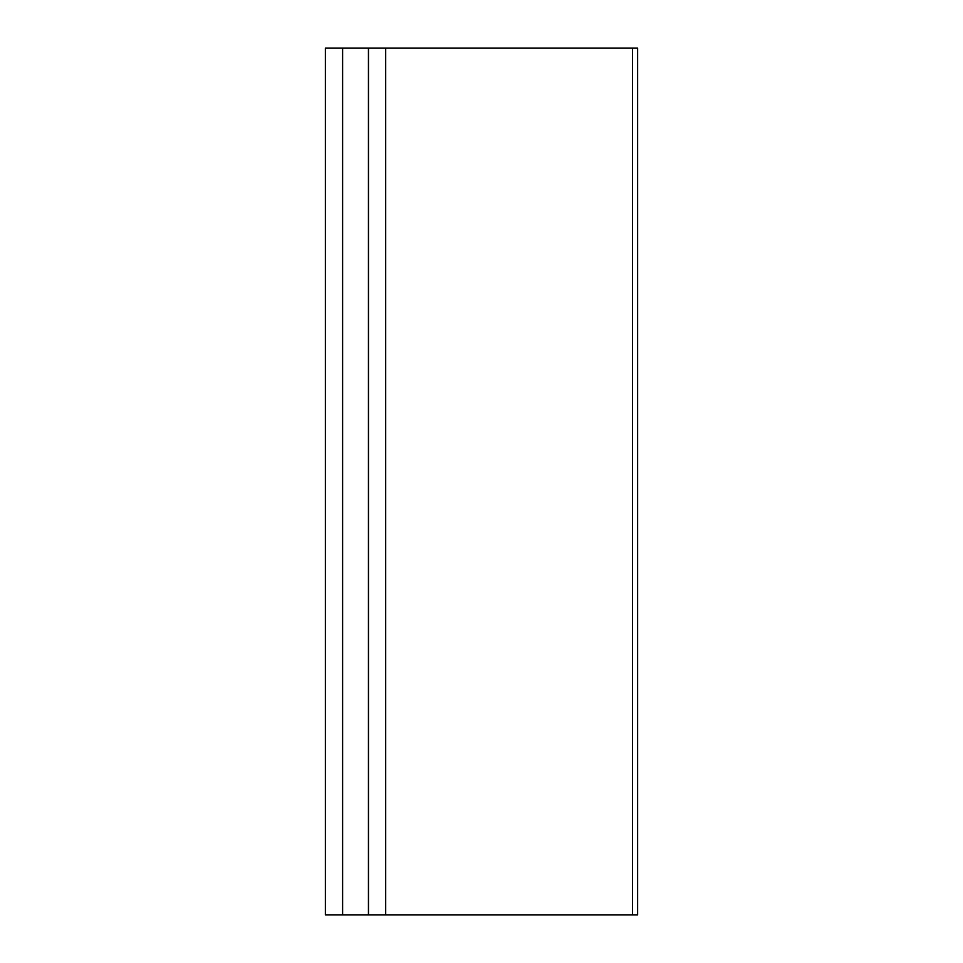 <?xml version="1.0" encoding="UTF-8"?>
<svg xmlns="http://www.w3.org/2000/svg" width="963" height="963" viewBox="0 0 963 963"><rect width="100%" height="100%" fill="white"/><g stroke="black" fill="none" stroke-linecap="round" stroke-linejoin="round"><path stroke-width="1.44" d="M632.462 48.15L385.682 48.15L385.682 914.85L637.614 914.85L637.614 48.15L632.462 48.15L632.462 914.85M325.386 48.15L325.386 914.85L342.611 914.85L342.611 48.15L325.386 48.15M385.682 48.15L368.456 48.15L368.456 914.85L342.611 914.85M368.456 48.15L342.611 48.15M385.682 914.85L368.456 914.85"/></g></svg>
